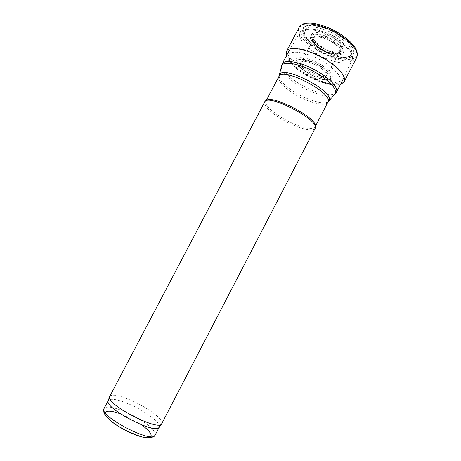 <?xml version="1.0" encoding="UTF-8"?>
<svg xmlns="http://www.w3.org/2000/svg" width="461" height="461" viewBox="0 0 461 461"><rect width="100%" height="100%" fill="white"/><g stroke="black" fill="none" stroke-linecap="round" stroke-linejoin="round"><path stroke-width="0.35" stroke-dasharray="2.31 1.73" d="M303.367 70.06C292.257 62.385 287.428 56.086 288.886 51.165L288.891 51.154C291.243 46.25 306.046 48.278 320.816 56.04C335.614 63.733 345.733 74.734 343.047 79.465L343.042 79.476C340.155 85.896 318.609 80.456 303.367 70.06M315.197 126.504L314.903 127.207C312.523 131.345 293.801 125.432 279.96 116.541C269.996 110.075 265.259 105.068 265.749 101.512L266.158 100.867M315.099 128.406L314.972 128.613C312.529 132.814 293.352 126.723 279.164 117.624C268.947 111.009 264.072 105.88 264.556 102.256L264.654 102.037M161.874 423.717C164.295 419.885 147.359 407.288 131.045 400.321C119.117 395.284 111.965 393.976 109.609 396.391M159.304 427.047C161.425 423.106 145.054 410.878 129.264 404.176C117.78 399.353 110.807 398.097 108.335 400.402M301.592 25.055L301.027 25.591C296.066 31.089 307.176 43.979 322.873 52.099C338.501 60.356 355.425 62.126 357.108 54.905L357.229 54.139M341.912 36.989L341.244 36.511C325.524 25.188 303.43 21.534 302.854 29.481C299.489 41.807 344.672 65.433 352.872 55.631C355.886 51.839 353.086 46.273 344.465 38.926L341.912 36.989M322.723 67.732L321.588 66.943C311.93 60.258 298.555 57.199 297.535 61.209C294.135 68.038 326.192 84.795 329.857 78.111C331.061 75.685 328.687 72.221 322.723 67.732M321.519 68.522L320.061 67.49C312.552 62.316 302.116 59.711 300.687 62.535C296.602 67.871 324.919 82.675 326.97 76.272C327.529 74.354 325.714 71.772 321.519 68.522M155.098 435.172C157.633 431.104 141.227 418.553 125.242 411.852C113.55 407.017 106.491 405.899 104.071 408.498M141.32 424.742L124.337 415.39L120.494 413.857M105.223 412.676C104.659 414.462 106.514 417.199 110.79 420.887M319.917 48.036C314.759 44.302 312.114 40.384 313.301 38.073C315.727 35.388 325.385 37.618 333.061 42.758C338.386 46.67 340.823 50.641 339.348 52.802C336.53 55.222 327.252 52.894 319.917 48.036M319.588 48.053C314.742 44.636 312.23 41.576 312.062 38.862C311.867 28.582 348.47 47.719 339.913 53.424C336.956 55.821 326.78 53.073 319.588 48.053M319.093 47.783C313.67 43.968 310.852 40.533 310.651 37.485C310.581 33.025 320.239 33.411 329.961 38.54C339.722 43.593 345.554 51.304 341.855 53.793C338.501 56.473 327.126 53.395 319.093 47.783M318.805 47.788L313.25 43.144C310.656 39.986 309.74 37.376 310.495 35.318C312.345 33.843 315.578 33.492 320.205 34.264C325.322 35.745 330.341 38.038 335.268 41.138L340.944 46.014C343.422 49.252 344.125 51.828 343.065 53.735C340.973 55.026 337.659 55.239 333.136 54.375C328.255 52.9 323.478 50.704 318.805 47.788M315.727 48.849L307.913 42.349L303.632 36.085L303.845 31.256L308.737 28.899L317.502 29.625C324.803 31.717 331.978 34.984 339.025 39.433L347.081 46.394L350.907 52.779L349.882 57.291C346.851 59.06 342.148 59.319 335.787 58.08C328.947 56 322.256 52.923 315.727 48.849M313.376 51.563C302.704 44.008 298.192 37.658 299.846 32.518C302.364 27.372 316.851 28.945 331.073 36.419C345.324 43.83 354.884 54.83 352.095 59.832C349.075 66.62 328.03 61.791 313.376 51.563M336.426 92.235C333.735 98.279 312.304 92.546 296.976 82.254C285.803 74.659 280.87 68.533 282.184 63.877M334.213 94.995C329.073 98.775 310.057 92.938 296.267 83.752C286.8 77.408 281.769 71.91 281.181 67.266M328.29 101.541C324.331 105.402 306.265 99.922 293.138 91.232C283.97 85.118 279.314 79.995 279.187 75.869M327.88 102.227C325.633 107.373 306.363 101.979 292.43 92.742C282.299 85.948 277.776 80.566 278.853 76.595M301.027 25.591L299.177 27.337C290.931 41.104 350.135 72.054 356.733 57.429L357.108 54.905M286.448 51.425C279.009 63.751 338.339 94.77 344.211 81.626M327.218 64.2L326.982 64.039C308.674 51.257 284.65 48.163 289.03 58.236C291.986 69.409 326.29 87.342 337.152 83.395C343.549 80.364 340.241 73.967 327.218 64.2M323.864 66.655L322.856 65.958C310.132 57.101 293.236 54.738 296.095 61.768C297.944 69.623 322.717 82.571 330.22 79.609C334.467 77.529 332.352 73.213 323.864 66.655M322.896 67.554L321.772 66.77C311.976 59.993 298.417 56.893 297.385 60.961C293.939 67.888 326.423 84.87 330.145 78.088C331.373 75.627 328.958 72.112 322.896 67.554M322.003 67.611L320.372 66.442C313.071 61.399 302.917 58.968 301.788 61.86C298.434 67.076 324.527 80.715 326.895 74.987C327.592 73.213 325.962 70.752 322.003 67.611M337.487 45.028L333.528 41.744C325.915 36.321 315.111 34.056 313.78 37.456C309.982 43.611 337.204 57.838 340.085 51.211C340.817 49.679 339.947 47.616 337.487 45.028M339.734 42.827L335.85 39.738C327.558 34.414 320.407 32.034 314.408 32.593C309.729 34.091 310.126 37.577 315.601 43.057L315.601 43.057C321.092 47.858 327.373 51.142 334.45 52.911L334.45 52.911C345.139 54.329 346.903 50.969 339.734 42.827M343.255 40.09L339.93 37.583C329.35 30.161 314.834 25.591 308.282 27.441C302.018 30.184 303.332 35.595 312.224 43.686L312.224 43.686C319.254 49.425 327.137 53.545 335.862 56.046L335.862 56.046C352.296 60.898 357.967 51.793 343.255 40.09M344.286 39.116L341.054 36.696C325.489 25.488 303.603 21.846 303.004 29.706C299.621 41.916 344.505 65.381 352.602 55.637C355.564 51.886 352.792 46.377 344.286 39.116M319.842 48.059C323.53 50.462 327.327 52.226 331.24 53.361C337.02 54.502 337.706 53.897 338.028 53.914L339.913 53.424L341.808 53.908C339.21 56.87 326.872 53.482 318.845 47.777L314.569 44.377L310.996 39.917L310.651 37.485L312.062 38.862L313.198 41.582C313.785 42.896 316.004 45.057 319.842 48.059M288.891 51.154L299.846 32.518C301.027 31.169 301.938 30.449 302.583 30.351L306.202 29.003L316.171 29.181L333.914 36.085L347.911 47.057L351.795 53.995L352.325 56.403C352.602 56.922 352.527 58.069 352.095 59.832L343.047 79.465M315.019 127.017L315.226 126.614M265.841 101.305L266.049 100.907M265.749 101.512L264.556 102.256M314.903 127.207L314.972 128.613M286.494 55.706C287.768 62.667 299.644 72.072 309.763 77.171C319.721 82.571 334.254 86.962 340.679 84.035M297.535 61.209L296.112 60.593L296.095 61.768L288.961 58.334L289.381 60.339L290.609 62.339L292.614 64.742L298.446 69.893C303.764 73.766 310.541 77.506 318.776 81.101L329.575 84.133L332.773 84.438C334.386 84.547 335.833 84.236 337.112 83.504L330.22 79.609L331.177 78.923L329.857 78.111M300.687 62.535L301.788 61.86L311.959 41.404L313.78 37.456L313.382 36.817C313.071 40.038 317.024 44.014 325.247 48.757C334.513 53.194 340.322 52.663 340.84 51.171L340.085 51.211L337.884 54.957L326.895 74.987L326.97 76.272M302.854 29.481L305.24 35.814C306.041 37.474 308.369 40.095 312.224 43.686L311.377 42.112L313.837 42.17L315.601 43.057C317.704 44.579 317.566 45.132 325.385 49.419L336.184 53.856L337.636 55.839L335.862 56.046C341.013 57.158 344.5 57.573 346.32 57.285L352.872 55.631"/><path stroke-width="0.69" d="M266.158 100.867C270.653 93.468 318.707 118.586 315.197 126.504M264.654 102.037C267.38 92.776 321.144 120.886 315.099 128.406L161.448 424.229C156.7 430.597 106.906 404.568 109.424 397.036L264.654 102.037M108.335 400.402L108.093 401.145C105.586 408.694 154.066 434.037 158.832 427.67L159.304 427.047M357.229 54.139C357.327 49.016 352.63 42.965 343.151 35.987L342.886 35.802C328.03 25.148 306.842 19.886 301.592 25.055M155.098 435.172C153.11 437.921 148.724 438.509 141.925 436.947C132.002 433.594 123.093 429.358 115.204 424.224L110.951 421.02L105.079 414.831C104.221 413.246 103.368 412.63 104.071 408.498C98.095 415.707 152.585 444.191 155.098 435.172L159.258 427.151M120.494 413.857C111.764 410.745 106.675 410.353 105.223 412.676M110.79 420.887C119.658 428.471 137.459 436.936 145.976 437.679C154.677 438.561 151.888 432.066 141.32 424.742M288.886 51.165L282.184 63.877C284.362 59.25 299.056 61.549 313.866 69.329C328.705 77.05 338.985 87.803 336.426 92.235L343.042 79.476M281.181 67.266L281.55 65.6C283.671 61.025 298.25 63.341 312.956 71.069C327.696 78.739 337.919 89.382 335.372 93.739L334.213 94.995M279.187 75.869L279.493 74.866C282.985 64.413 335.527 91.883 328.941 100.717L328.29 101.541M282.184 63.877L278.853 76.595C282.224 66.257 334.444 93.56 327.88 102.227L336.426 92.235M340.679 84.035C343.906 82.052 343.37 82.738 344.211 81.626L356.733 57.429C358.646 52.773 354.849 46.578 345.347 38.857L342.598 36.84C325.818 24.767 302.024 19.956 299.177 27.337L286.448 51.425C286.148 52.571 286.131 51.154 286.494 55.706M344.211 81.626C345.952 76.866 341.036 70.337 329.465 62.045C312.472 50.197 288.903 44.734 286.448 51.425M315.226 126.614L327.88 102.227M266.049 100.907L278.853 76.595M158.832 427.67L161.448 424.229M108.093 401.145L109.424 397.036M104.071 408.498L108.283 400.5"/></g></svg>
